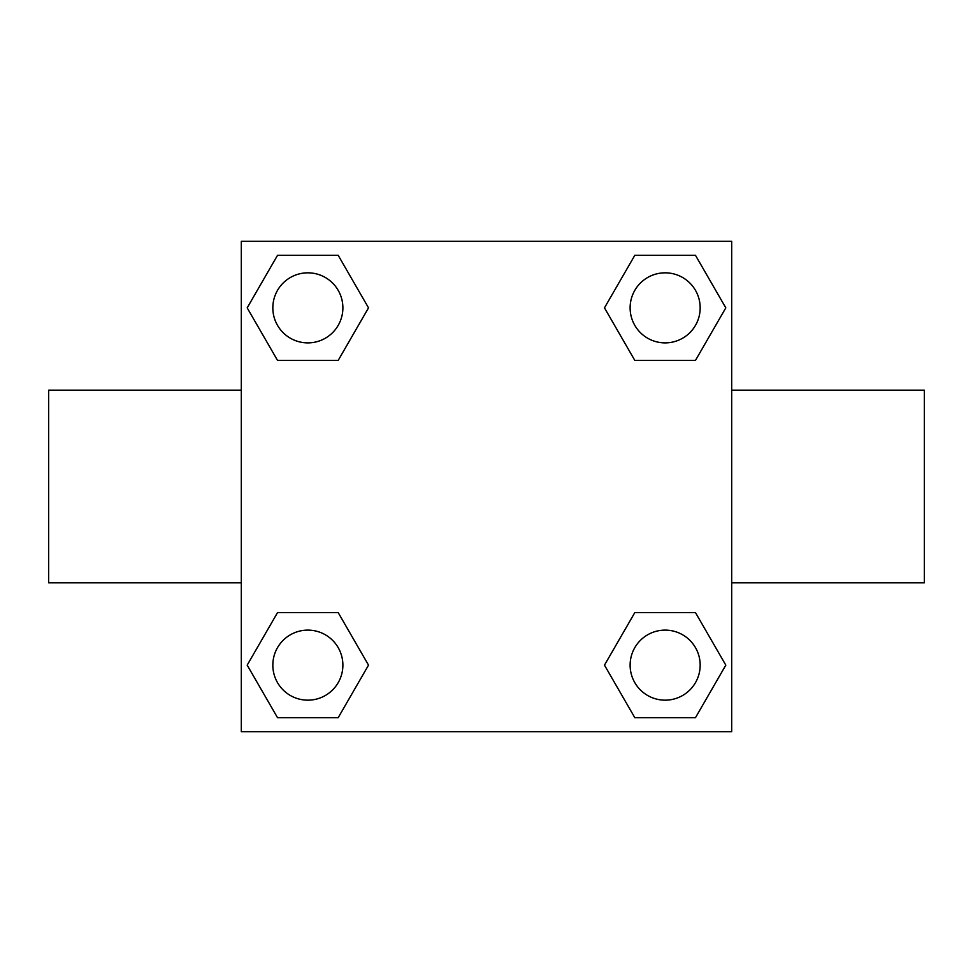 <?xml version="1.0" encoding="UTF-8"?>
<svg xmlns="http://www.w3.org/2000/svg" width="973" height="973" viewBox="0 0 973 973"><rect width="100%" height="100%" fill="white"/><g stroke="black" fill="none" stroke-linecap="round" stroke-linejoin="round"><path stroke-width="1.46" d="M731.696 390.173L924.35 390.173L924.35 582.827L731.696 582.827M241.304 582.827L48.65 582.827L48.65 390.173L241.304 390.173M241.304 241.304L731.696 241.304L731.696 731.696L241.304 731.696L241.304 241.304M277.524 612.601L338.19 612.601L368.524 665.143L338.19 717.685L277.524 717.685L247.191 665.143L277.524 612.601L338.19 612.601L277.524 612.601M634.81 255.315L695.476 255.315L725.809 307.857L695.476 360.399L634.81 360.399L604.476 307.857L634.81 255.315L695.476 255.315L634.81 255.315M277.524 255.315L338.19 255.315L368.524 307.857L338.19 360.399L277.524 360.399L247.191 307.857L277.524 255.315L338.19 255.315L277.524 255.315M634.81 612.601L695.476 612.601L725.809 665.143L695.476 717.685L634.81 717.685L604.476 665.143L634.81 612.601L695.476 612.601L634.81 612.601M695.476 717.685L634.81 717.685L695.476 717.685M700.171 665.143A35.028 35.028 0 0 0 647.629 634.81A35.028 35.028 0 0 0 647.629 695.476A35.028 35.028 0 0 0 700.171 665.143M338.19 717.685L277.524 717.685L338.19 717.685M342.885 665.143A35.028 35.028 0 0 0 290.343 634.81A35.028 35.028 0 0 0 290.343 695.476A35.028 35.028 0 0 0 342.885 665.143M695.476 360.399L634.81 360.399L695.476 360.399M700.171 307.857A35.028 35.028 0 0 0 647.629 277.524A35.028 35.028 0 0 0 647.629 338.19A35.028 35.028 0 0 0 700.171 307.857M338.19 360.399L277.524 360.399L338.19 360.399M342.885 307.857A35.028 35.028 0 0 0 290.343 277.524A35.028 35.028 0 0 0 290.343 338.19A35.028 35.028 0 0 0 342.885 307.857"/></g></svg>
